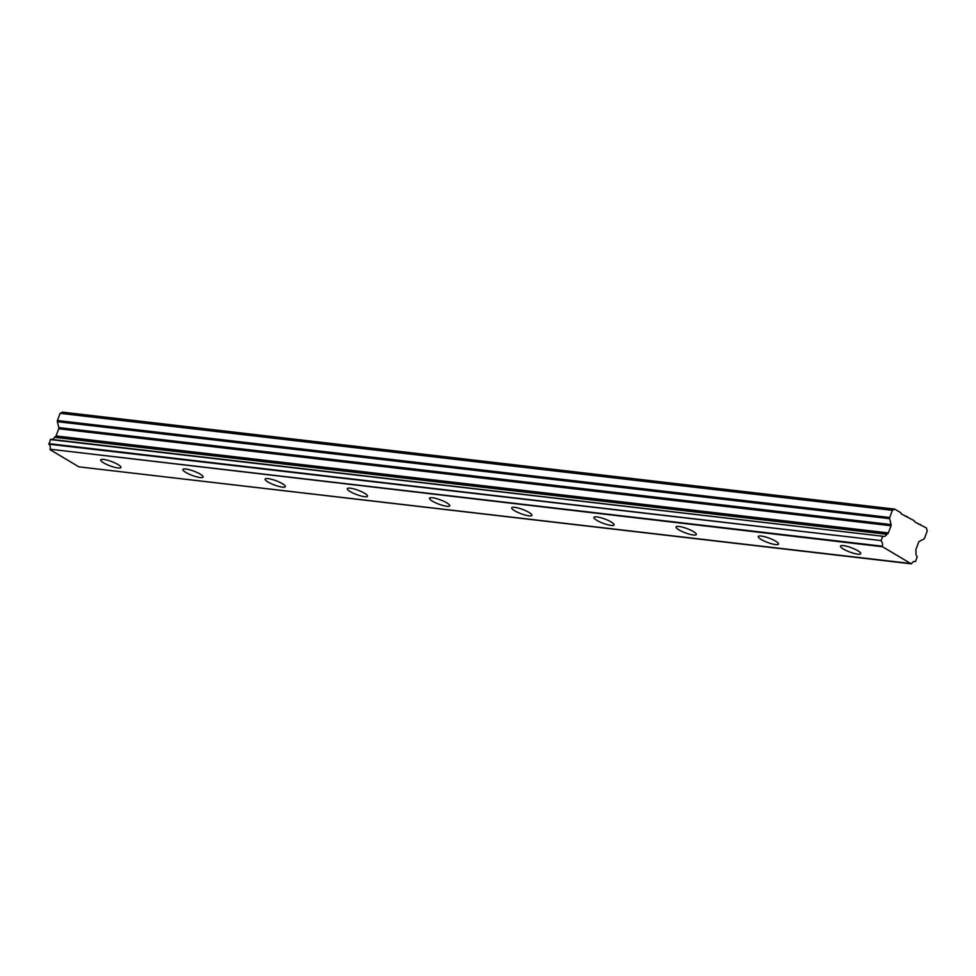 <?xml version="1.0" encoding="UTF-8"?>
<svg xmlns="http://www.w3.org/2000/svg" width="976" height="976" viewBox="0 0 976 976"><rect width="100%" height="100%" fill="white"/><g stroke="black" fill="none" stroke-linecap="round" stroke-linejoin="round"><path stroke-width="1.46" d="M103.651 459.44A10.809 2.281 -159.5 0 0 100.699 459.916A10.809 2.281 -159.5 0 0 106.555 464.393A10.809 2.281 -159.5 0 0 117.974 467.968A10.809 2.281 -159.5 0 0 120.926 467.492A10.809 2.281 -159.5 0 0 115.07 463.014A10.809 2.281 -159.5 0 0 103.651 459.44M843.459 545.633A10.809 2.281 -159.5 0 0 840.507 546.121A10.809 2.281 -159.5 0 0 846.363 550.598A10.809 2.281 -159.5 0 0 857.782 554.161A10.809 2.281 -159.5 0 0 860.747 553.685A10.809 2.281 -159.5 0 0 854.891 549.207A10.809 2.281 -159.5 0 0 843.459 545.633M761.256 536.056A10.809 2.281 -159.5 0 0 758.303 536.544A10.809 2.281 -159.5 0 0 764.159 541.021A10.809 2.281 -159.5 0 0 775.591 544.584A10.809 2.281 -159.5 0 0 778.543 544.108A10.809 2.281 -159.5 0 0 772.687 539.63A10.809 2.281 -159.5 0 0 761.256 536.056M679.064 526.479A10.809 2.281 -159.5 0 0 676.1 526.967A10.809 2.281 -159.5 0 0 681.956 531.432A10.809 2.281 -159.5 0 0 693.387 535.007A10.809 2.281 -159.5 0 0 696.339 534.531A10.809 2.281 -159.5 0 0 690.483 530.053A10.809 2.281 -159.5 0 0 679.064 526.479M596.861 516.902A10.809 2.281 -159.5 0 0 593.896 517.378A10.809 2.281 -159.5 0 0 599.764 521.855A10.809 2.281 -159.5 0 0 611.183 525.43A10.809 2.281 -159.5 0 0 614.136 524.954A10.809 2.281 -159.5 0 0 608.28 520.476A10.809 2.281 -159.5 0 0 596.861 516.902M514.657 507.325A10.809 2.281 -159.5 0 0 511.705 507.801A10.809 2.281 -159.5 0 0 517.561 512.278A10.809 2.281 -159.5 0 0 528.98 515.853A10.809 2.281 -159.5 0 0 531.932 515.377A10.809 2.281 -159.5 0 0 526.076 510.899A10.809 2.281 -159.5 0 0 514.657 507.325M432.453 497.748A10.809 2.281 -159.5 0 0 429.501 498.224A10.809 2.281 -159.5 0 0 435.357 502.701A10.809 2.281 -159.5 0 0 446.776 506.276A10.809 2.281 -159.5 0 0 449.741 505.8A10.809 2.281 -159.5 0 0 443.873 501.322A10.809 2.281 -159.5 0 0 432.453 497.748M350.25 488.171A10.809 2.281 -159.5 0 0 347.297 488.647A10.809 2.281 -159.5 0 0 353.153 493.124A10.809 2.281 -159.5 0 0 364.573 496.699A10.809 2.281 -159.5 0 0 367.537 496.223A10.809 2.281 -159.5 0 0 361.681 491.745A10.809 2.281 -159.5 0 0 350.25 488.171M268.046 478.594A10.809 2.281 -159.5 0 0 265.094 479.07A10.809 2.281 -159.5 0 0 270.95 483.547A10.809 2.281 -159.5 0 0 282.381 487.122A10.809 2.281 -159.5 0 0 285.334 486.646A10.809 2.281 -159.5 0 0 279.478 482.168A10.809 2.281 -159.5 0 0 268.046 478.594M185.855 469.017A10.809 2.281 -159.5 0 0 182.89 469.493A10.809 2.281 -159.5 0 0 188.758 473.97A10.809 2.281 -159.5 0 0 200.178 477.545A10.809 2.281 -159.5 0 0 203.13 477.069A10.809 2.281 -159.5 0 0 197.274 472.591A10.809 2.281 -159.5 0 0 185.855 469.017M882.89 536.275L50.667 439.298L48.91 444.202A4.416 3.27 -83.4 0 1 50.069 449.216L882.524 546.743L911.206 563.823L78.922 466.857L50.227 449.777M50.313 439.566L883.024 536.288A4.416 3.27 -83.4 0 0 883.585 536.422A4.416 3.27 -83.4 0 0 886.794 534.287L54.51 437.309A4.416 3.27 -83.4 0 1 51.899 439.444M78.922 466.857L911.657 563.628A4.416 3.27 -83.4 0 1 914.902 561.432A4.416 3.27 -83.4 0 1 915.464 561.566L917.281 556.686A4.416 3.27 -83.4 0 1 916.11 551.733L915.891 550.537A1.476 1.086 -83.4 0 1 915.964 549.366L918.648 542.192A1.562 1.159 -83.4 0 1 919.319 541.375L923.845 539.033A1.549 1.147 -83.4 0 0 924.516 538.215L927.2 531.029L926.456 527.992L914.634 521.818L914.183 520.684L901.336 513.901L900.872 512.766L894.736 509.106L892.406 510.314L889.722 517.5L57.438 420.522A1.549 1.147 96.6 0 0 57.364 421.705L58.804 427.598A1.562 1.159 96.6 0 1 58.731 428.781L56.047 435.943A1.476 1.086 96.6 0 1 55.376 436.76L54.693 437.114M894.736 509.106L62.452 412.14L60.122 413.336L57.438 420.522M57.364 421.705L889.648 518.671A1.549 1.147 -83.4 0 1 889.722 517.5M889.648 518.671L891.088 524.563A1.562 1.159 -83.4 0 1 891.015 525.747L888.343 532.908A1.476 1.086 -83.4 0 1 887.672 533.738L886.977 534.092M882.597 536.544L881.084 540.594L48.8 443.616M48.91 444.202L881.084 540.594M881.194 541.168A4.416 3.27 -83.4 0 1 882.353 546.194L882.524 546.743M888.343 532.908L56.047 435.943M60.122 413.336L892.406 510.314M920.319 524.344L918.514 524.124M907.021 516.414L905.216 516.206M887.672 533.738L55.376 436.76M882.353 546.194L50.069 449.216M54.51 437.309L886.794 534.287M58.731 428.781L891.015 525.747M891.088 524.563L58.804 427.598M50.667 439.298L882.963 536.275"/></g></svg>
